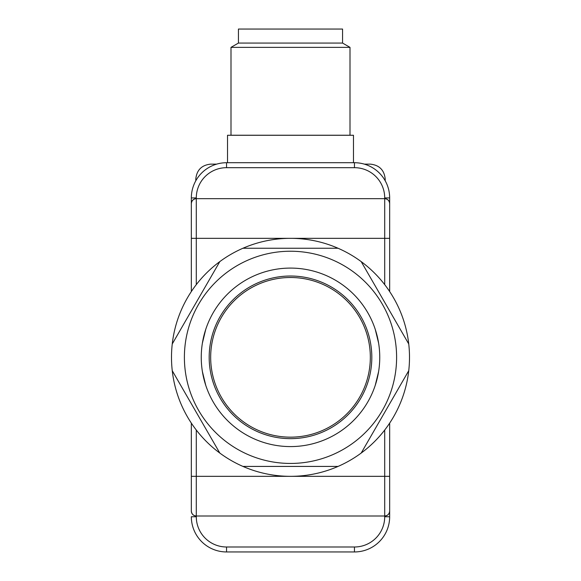 <?xml version="1.0" encoding="UTF-8"?>
<svg xmlns="http://www.w3.org/2000/svg" width="581" height="581" viewBox="0 0 581 581"><rect width="100%" height="100%" fill="white"/><g stroke="black" fill="none" stroke-linecap="round" stroke-linejoin="round"><path stroke-width="0.87" d="M238.435 43.067L342.565 43.067L342.565 29.05L238.435 29.05L238.435 43.067L230.998 47.359L230.998 135.228L350.002 135.228L350.002 47.359L230.998 47.359M227.527 162.716L227.527 135.264L353.473 135.264L353.473 162.716M205.718 329.471L202.37 343.233M202.377 371.455L205.718 385.203M191.338 291.553L191.338 197.925A35.201 35.201 0 0 1 226.539 162.716L354.461 162.716A35.201 35.201 0 0 1 389.662 197.925L389.662 291.553M191.338 203.626A4.96 4.96 0 0 1 196.291 198.673L384.709 198.673L384.709 197.925A30.248 30.248 0 0 0 354.461 167.677L226.539 167.677A30.248 30.248 0 0 0 196.291 197.925L196.291 198.673C193.306 198.985 191.65 200.641 191.338 203.626A4.96 4.96 0 0 1 196.291 198.673L196.291 284.632M389.662 423.113L389.662 511.04A4.96 4.96 0 0 1 384.709 516.001L196.291 516.001A4.96 4.96 0 0 1 191.338 511.04L191.338 423.113M196.291 430.034L196.291 516.749A30.248 30.248 0 0 0 226.539 546.99L354.461 546.99A30.248 30.248 0 0 0 384.709 516.749L384.709 516.001C387.694 515.681 389.35 514.032 389.662 511.04L389.662 516.749A35.201 35.201 0 0 1 354.461 551.95L226.539 551.95L354.461 551.95A35.201 35.201 0 0 0 389.662 516.749L389.662 476.827M389.662 225.646L389.662 197.925L384.709 197.925M191.338 476.827L191.338 511.04C191.65 514.032 193.306 515.681 196.291 516.001M226.539 167.677L226.539 162.716A35.201 35.201 0 0 0 191.338 197.925L191.338 225.646M389.662 203.626C389.35 200.641 387.694 198.985 384.709 198.673A4.96 4.96 0 0 1 389.662 203.626A4.96 4.96 0 0 0 384.709 198.673L384.709 238.341L191.338 238.341M226.539 551.95A35.201 35.201 0 0 1 191.338 516.749A35.201 35.201 0 0 0 226.539 551.95L226.539 546.99M375.282 385.203L378.63 371.441M378.623 343.211L375.282 329.471M210.671 357.337A79.829 79.829 0 0 0 290.5 437.159A79.829 79.829 0 0 0 370.329 357.337A79.829 79.829 0 0 0 290.5 277.507A79.829 79.829 0 0 0 210.671 357.337M209.182 357.337A81.318 81.318 0 0 0 290.5 438.648A81.318 81.318 0 0 0 371.818 357.337A81.318 81.318 0 0 0 290.5 276.019A81.318 81.318 0 0 0 209.182 357.337M201.251 357.337A89.249 89.249 0 0 0 290.5 446.586A89.249 89.249 0 0 0 379.749 357.337A89.249 89.249 0 0 0 290.5 268.088A89.249 89.249 0 0 0 201.251 357.337M364.323 164.132L370.329 164.132C379.299 165.077 384.259 170.037 385.203 179.006L385.203 180.771M216.677 164.132L210.671 164.132C201.701 165.077 196.741 170.037 195.797 179.006L195.797 180.771M396.605 357.337A106.105 106.105 0 0 1 290.5 463.442A106.105 106.105 0 0 1 184.395 357.337A106.105 106.105 0 0 1 290.5 251.232A106.105 106.105 0 0 1 396.605 357.337M172.252 370.693A118.996 118.996 0 0 1 361.186 261.61A118.996 118.996 0 0 1 408.748 370.693L361.186 453.064A118.996 118.996 0 0 1 338.055 466.42L242.945 466.42A118.996 118.996 0 0 1 219.814 453.064L172.252 370.693A118.996 118.996 0 0 0 219.814 453.064M361.186 453.064A118.996 118.996 0 0 0 408.748 370.693M242.945 466.42A118.996 118.996 0 0 0 338.055 466.42M219.814 261.61L172.252 343.981M338.055 248.254L242.945 248.254M408.748 343.981L361.186 261.61M384.709 284.632L384.709 238.341L389.662 238.341M191.338 476.333L384.709 476.333L384.709 430.034M384.709 516.001L384.709 476.333L389.662 476.333M354.461 167.677L354.461 162.716A35.201 35.201 0 0 1 389.662 197.925M191.338 197.925L196.291 197.925M196.291 516.749L191.338 516.749M354.461 546.99L354.461 551.95M384.709 516.749L389.662 516.749M342.565 43.067L350.002 47.359"/></g></svg>
